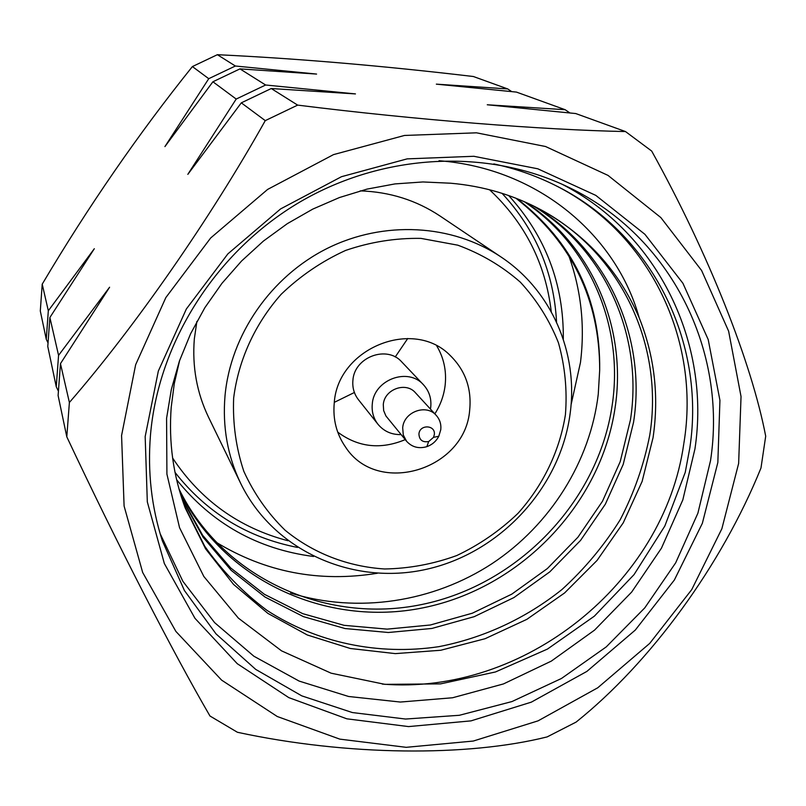<?xml version="1.0" encoding="UTF-8"?>
<svg xmlns="http://www.w3.org/2000/svg" width="806" height="806" viewBox="0 0 806 806"><rect width="100%" height="100%" fill="white"/><g stroke="black" fill="none" stroke-linecap="round" stroke-linejoin="round"><path stroke-width="1.21" d="M407.765 338.47L395.222 356.977M354.388 392.492L334.329 402.335M436.792 345.976C443.864 357.945 446.645 371.002 445.154 385.147C443.945 395.414 440.499 404.985 434.847 413.871M334.238 403.131C337.432 348.192 413.498 317.443 450.353 355.637C465.284 370.397 471.732 388.472 469.697 409.861C465.505 469.999 377.359 496.828 345.421 446.897C336.505 433.94 332.777 419.352 334.238 403.131M565.429 414.616C559.626 451.108 543.103 485.373 517.966 513.382C499.811 530.761 479.419 544.806 456.79 555.535C433.316 564.079 409.247 568.552 384.593 568.976C347.839 566.628 313.232 553.279 285.153 530.267C267.794 513.331 254.021 493.685 243.835 471.339C236.027 447.884 232.632 423.482 233.649 398.134C238.395 360.161 254.928 323.901 281.153 294.311C300.195 275.995 321.665 261.376 345.552 250.454C370.276 241.981 395.403 237.961 420.934 238.385L457.778 245.175C481.142 253.749 501.997 266.071 520.344 282.15C536.816 300.023 549.511 320.234 558.447 342.782C565.006 366.166 567.333 390.114 565.429 414.616M570.205 413.025C560.724 487.449 500.355 552.845 426.475 569.288C352.675 585.962 273.456 550.78 240.672 483.348C227.604 456.156 222.385 426.979 225.015 395.806C230.587 334.893 270.766 276.639 327.286 248.389C383.878 220.24 452.116 224.139 500.989 256.963C551.636 290.563 578.325 352.746 570.205 413.025M240.672 483.348L208.573 417.296C196.835 392.865 192.09 366.73 194.337 338.883L196.876 321.413M287.893 540.725C239.1 527.859 200.674 500.294 172.615 458.03M297.525 547.435C247.422 537.622 206.588 512.606 175.023 472.387M502.057 193.329C535.748 229.73 553.923 272.68 556.563 322.158M489.544 189.742C525.008 222.98 545.581 263.633 551.264 311.7M360.211 190.871C389.651 191.848 416.259 200.22 440.026 216.008L500.989 256.963M405.237 439.623C380.704 449.829 358.207 447.33 337.724 432.127M418.929 433.96C419.281 440.036 422.535 442.565 428.671 441.557L433.517 437.346L434.313 434.676C435.814 424.853 419.664 424.077 418.929 433.96M402.688 427.835L403.292 435.008L406.577 441.255C411.987 447.179 418.737 448.972 426.848 446.655C432.197 444.741 436.177 441.275 438.807 436.248L440.781 429.638C441.315 424.168 439.814 419.422 436.278 415.422C426.374 403.514 403.715 411.846 402.688 427.835M436.278 415.422L415.483 392.804C405.952 381.359 384.25 389.298 383.293 404.632L383.646 410.566L385.913 415.956L406.577 441.255M430.444 409.075L430.747 407C431.553 398.406 429.135 391.011 423.482 384.794L401.821 361.995C387.041 344.827 354.287 357.038 352.907 380.331C352.262 387.626 354.106 394.084 358.448 399.716L378.024 424.329C383.928 431.371 391.615 434.787 401.096 434.595M423.482 384.794C408.078 366.891 373.772 379.737 372.281 404.088C371.576 411.715 373.49 418.465 378.024 424.329M47.886 342.61L46.264 339.286L40.3 310.975L42.214 284.175C88.297 206.417 138.37 133.877 192.402 66.566L208.744 78.686L164.918 146.601L212.905 81.769L236.198 99.057L187.828 174.358L241.306 102.846L265.265 120.628C210.295 218.748 134.804 327.206 69.387 402.476L60.47 363.647L109.586 287.228L58.566 355.365L49.881 317.524L94.322 248.711L48.32 310.763L42.214 284.175M625.506 131.559C543.576 129.947 415.765 119.882 297.646 105.112L271.249 88.529L355.456 93.919L265.627 85.003L239.956 68.883L316.577 74.071L235.372 66.011L217.368 54.697C297.132 58.495 382.477 65.77 473.404 76.52L507.74 88.942L436.348 84.146L516.455 92.096L565.137 109.707L487.267 104.77L575.756 113.555L625.506 131.559L651.691 151.065C708.937 254.293 751.686 362.962 765.7 436.177L760.985 467.984C721.511 565.52 650.513 662.552 576.119 722.085L547.153 736.906C467.409 756.874 347.094 755.907 237.438 732.281L209.973 716.01C172.897 652.286 118.18 545.994 66.797 436.832L69.387 402.476M738.639 463.44L721.864 528.756L691.739 589.609L649.727 643.39L597.75 687.78L538.086 720.846L473.293 741.046L406.194 747.323L339.81 739.132L277.254 716.504L221.62 680.133L175.879 631.41L142.662 572.451L124.094 506.027L121.575 435.512L135.65 364.705L165.845 297.575L210.668 237.992L267.642 189.41L333.513 154.611L404.471 135.458L476.477 132.819L545.541 146.511L608.026 175.406L660.839 217.57L701.593 270.473L728.624 331.175L741.036 396.552L738.639 463.44M58.254 390.829L56.249 386.729L47.776 346.479L49.881 317.524M66.797 436.832L58.103 395.534L60.47 363.647M145.171 436.58L158.339 371.052L186.367 308.97L227.876 253.88L280.579 208.935L341.492 176.695L407.131 158.873L473.787 156.283L537.803 168.797L595.805 195.384L644.931 234.324L682.924 283.289L708.212 339.578L719.929 400.3L717.844 462.503L702.358 523.296L674.38 579.977L635.299 630.06L586.899 671.398L531.325 702.147L470.996 720.876L408.561 726.589L346.862 718.821L288.8 697.623L237.246 663.681L194.961 618.313L164.343 563.525L147.317 501.896L145.171 436.58M150.46 435.23C158.298 342.338 215.867 251.543 299.802 202.074C383.888 152.838 488.013 148.203 568.794 187.375C671.469 236.269 727.425 351.043 710.519 460.679L697.895 513.19L675.68 562.82L644.76 607.895L606.243 646.896L561.46 678.481L511.951 701.563L459.38 715.285L405.559 719.043L352.373 712.554L301.787 695.87L255.714 669.393L216.028 633.889L184.423 590.526L162.349 540.836C151.488 507.085 147.528 471.883 150.46 435.23M562.084 184.242C658.814 233.8 710.872 343.819 694.943 448.922L682.813 499.922L661.444 548.181L631.672 592.067L594.546 630.131L551.324 661.101L503.468 683.931L452.569 697.764L400.34 702.046L348.585 696.485L299.157 681.09L253.9 656.235L214.598 622.615L182.881 581.317L160.172 533.753M439.028 160.737C539.516 168.363 616.842 236.732 639.178 317.755C654.543 356.131 659.167 396.099 653.051 437.658L642.12 481.444L623.24 522.842L597.065 560.432L564.573 592.974L526.822 619.361L485.091 638.705L440.761 650.261L395.313 653.616L350.308 648.487L307.308 634.987L267.894 613.396L233.518 584.38L205.59 548.846L185.239 508.032C173.23 475.933 168.565 442.272 171.235 407.04L174.298 383.545L179.667 360.312M493.826 163.93C514.963 168.454 535.023 175.396 554.004 184.735C652.185 232.219 705.834 342.359 689.865 447.662L685.231 472.397L664.819 526.046L634.04 574.618L594.334 616.187L547.476 649.062L495.478 671.962L440.519 683.891L384.936 684.354L331.155 673.201L281.546 650.855L238.405 618.152L203.837 576.481L179.557 527.708L166.913 474.109L166.58 418.304L171.346 389.419L179.395 361.088L190.619 333.714L204.865 307.67L221.952 283.329L241.578 261.003L263.481 241.014L287.349 223.645L312.809 209.086L339.477 197.53L366.992 189.118L394.94 183.919L422.938 181.954L450.584 183.214C483.519 186.075 514.016 195.133 542.085 210.396C586.939 235.664 619.3 271.451 639.178 317.755M181.531 497.443L202.679 535.305L230.697 567.968L264.489 594.354L302.754 613.668L344.132 625.335L387.152 629.133L430.384 624.993L472.387 613.185L511.81 594.133L547.375 568.542L577.932 537.219L602.505 501.221L620.197 461.687L630.433 419.926C643.5 336.686 605.769 249.548 532.726 205.57M534.287 206.336C608.389 250.273 646.805 338.288 633.536 422.354L623.209 464.387L605.356 504.173L580.572 540.393L549.763 571.887L513.896 597.589L474.17 616.681L431.855 628.458L388.321 632.498L345.028 628.539L303.419 616.63L264.993 597.024L231.11 570.285L203.092 537.249L182.035 498.985M178.952 488.829C222.164 577.751 325.654 624.62 422.022 604.46C518.51 584.602 598.022 501.564 612.127 405.579C624.106 327.488 590.526 245.77 524.162 201.621M525.603 202.256C593.004 246.414 627.229 328.979 615.069 407.876C600.843 504.506 520.595 588.037 423.402 607.754C326.329 627.793 222.285 580.119 179.365 490.28M515.961 198.236C571.776 242.072 599.694 299.369 599.684 370.135L598.254 394.295C590.314 461.153 550.659 524.797 492.144 563.575C433.447 602.022 357.884 613.981 290.583 593.015M517.14 198.699C573.046 242.294 600.561 299.439 599.684 370.135M184.342 505.624L204.694 546.166C222.063 570.89 242.767 592.249 266.796 610.233C316.99 642.997 378.588 655.661 438.796 646.674C483.681 637.969 525.885 618.303 561.863 589.609C584.572 568.945 603.996 545.692 620.157 519.82C634.141 492.819 644.014 464.568 649.767 435.079C664.053 346.409 621.748 253.547 541.561 210.114M568.643 255.321C581.126 289.979 585.065 325.705 580.461 362.509L571.061 404.803M508.687 195.536C545.652 236.279 563.857 284.186 563.303 339.255M382.316 684.082C523.709 695.8 664.124 583.363 683.77 443.874M683.891 443.129C700.797 340.716 650.281 232.924 555.263 185.36M313.514 556.483C257.608 549.178 211.968 523.588 176.615 479.711M377.349 573.257C319.216 582.678 265.305 572.24 215.625 541.944M241.306 102.846L271.249 88.529M265.265 120.628L297.646 105.112M236.198 99.057L265.627 85.003M212.905 81.769L239.956 68.883M208.744 78.686L235.372 66.011M192.402 66.566L217.368 54.697M56.249 386.729L58.566 355.365M46.264 339.286L48.32 310.763M565.137 109.707L569.892 112.941M507.74 88.942L511.679 91.602M433.517 437.346L438.807 436.248M428.671 441.557L426.848 446.655M185.249 508.032L184.433 505.886"/></g></svg>

